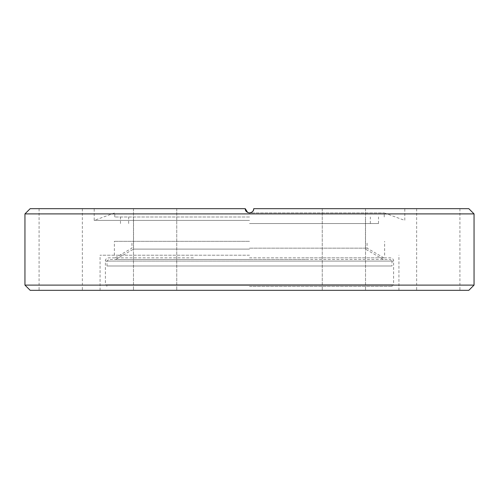 <?xml version="1.0" encoding="UTF-8"?>
<svg xmlns="http://www.w3.org/2000/svg" width="499" height="499" viewBox="0 0 499 499"><rect width="100%" height="100%" fill="white"/><g stroke="black" fill="none" stroke-linecap="round" stroke-linejoin="round"><path stroke-width="0.37" stroke-dasharray="2.5 1.87" d="M305.581 257.827L390.355 257.827C392.707 258.42 393.798 259.511 393.617 261.096L249.5 261.096L393.617 261.096L393.617 284.773L249.5 284.773L393.617 284.773M305.581 259.461L120.29 259.461L390.355 259.461L391.989 261.096L105.383 261.096L391.989 261.096L391.989 265.992L107.011 265.992L391.989 265.992M107.011 265.992L107.011 261.096L108.645 259.461L193.419 259.461M249.5 255.214L100.074 255.214L249.5 255.214M30.177 290.324L468.823 290.324M24.95 285.104L474.05 285.104M438.284 290.324L459.922 290.324L438.284 290.324M438.284 208.676L459.922 208.676L438.284 208.676M343.892 290.324L322.254 290.324L343.892 290.324M343.892 208.676L322.254 208.676L343.892 208.676M155.108 290.324L176.746 290.324L155.108 290.324M155.108 208.676L176.746 208.676L155.108 208.676M60.716 290.324L39.078 290.324L60.716 290.324M60.716 208.676L39.078 208.676L60.716 208.676M24.95 213.896L474.05 213.896M249.5 241.335L114.365 241.335L249.5 241.335M30.177 208.676L245.252 208.676C245.502 211.252 246.918 212.661 249.5 212.917C252.4 212.349 253.816 210.934 253.748 208.676L468.823 208.676M249.5 220.408L94.192 220.408L249.5 220.408M245.252 208.676C245.184 210.927 246.6 212.343 249.5 212.917L384.23 212.917L249.5 212.917C252.076 212.668 253.492 211.252 253.748 208.676M249.5 248.165L367.083 248.165L249.5 248.165M249.5 217.003L114.77 217.003L249.5 217.003M249.5 257.827L383.825 257.827L249.5 257.827M249.5 223.533L378.516 223.533L249.5 223.533M249.5 286.407L392.152 286.407L249.5 286.407M249.5 284.773L105.383 284.773L249.5 284.773M249.5 249.107L133.551 249.107L249.5 249.107M249.5 259.461L115.618 259.461L249.5 259.461M193.419 257.827L108.645 257.827C106.293 258.42 105.202 259.511 105.383 261.096L105.383 284.773M100.074 290.324L100.074 255.214M416.646 208.676L416.646 290.324M322.254 208.676L322.254 290.324L322.254 208.676M133.47 208.676L133.47 290.324L133.47 208.676M39.078 208.676L39.078 290.324M114.365 255.214L114.365 241.335M114.77 217.003L114.77 212.917L94.192 220.408L94.192 208.676M384.23 217.003L384.23 212.917L404.808 220.408L404.808 208.676M383.825 257.827L367.083 248.165L367.083 241.335M120.484 223.533L120.484 217.003M370.352 223.533L370.352 217.003M392.152 286.407L392.152 284.773M115.618 259.461L133.551 249.107L133.551 217.003M398.926 290.324L398.926 255.214M459.922 208.676L459.922 290.324M365.53 208.676L365.53 290.324L365.53 208.676M176.746 208.676L176.746 290.324L176.746 208.676M82.354 208.676L82.354 290.324M384.635 255.214L384.635 241.335M115.175 257.827L131.917 248.165L131.917 241.335M378.516 223.533L378.516 217.003M128.648 223.533L128.648 217.003M106.848 286.407L106.848 284.773M383.382 259.461L365.449 249.107L365.449 217.003"/><path stroke-width="0.75" d="M474.05 285.104L468.823 290.324L30.177 290.324L24.95 285.104L24.95 213.896L474.05 213.896L474.05 285.104L24.95 285.104M474.05 213.896L468.823 208.676L253.748 208.676C253.816 210.927 252.4 212.343 249.5 212.917C246.6 212.349 245.184 210.934 245.252 208.676L247.697 212.518M24.95 213.896L30.177 208.676L245.252 208.676M253.748 208.676C253.498 211.252 252.082 212.661 249.5 212.917"/></g></svg>
